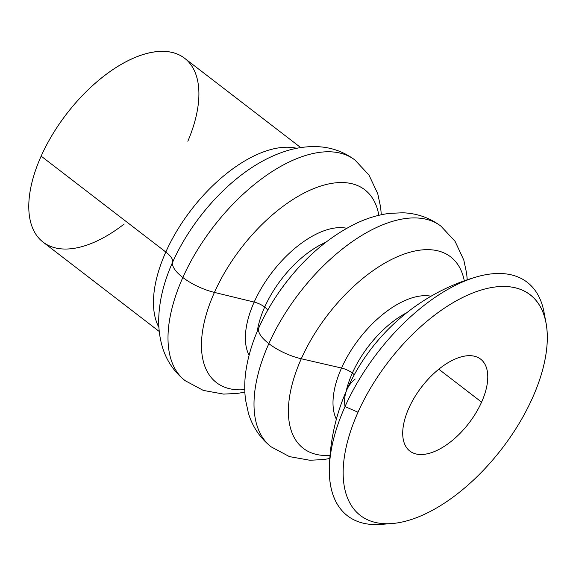 <?xml version="1.0" encoding="UTF-8"?>
<svg xmlns="http://www.w3.org/2000/svg" width="576" height="576" viewBox="0 0 576 576"><rect width="100%" height="100%" fill="white"/><g stroke="black" fill="none" stroke-linecap="round" stroke-linejoin="round"><path stroke-width="0.86" d="M346.09 391.55A73.958 37.98 -52.4 0 1 352.346 373.082A11.599 4.205 24.1 0 0 341.532 368.035A80.1 41.134 127.6 0 0 336.362 419.292A80.1 41.134 -52.4 0 1 341.532 368.035A11.599 4.205 -155.9 0 1 352.346 373.082A73.958 37.98 -52.4 0 1 406.706 312.739A73.958 37.98 127.6 0 0 352.346 373.082A11.599 4.205 -155.9 0 1 354.276 374.818A11.599 4.205 24.1 0 0 352.346 373.082A73.958 37.98 127.6 0 0 346.09 391.55M257.242 331.43A76.572 39.319 -52.4 0 1 264.701 307.058A11.599 4.205 24.1 0 0 254.174 302.083A82.433 42.329 127.6 0 0 249.077 355.284A82.433 42.329 -52.4 0 1 254.174 302.083A11.599 4.205 -155.9 0 1 264.701 307.058A76.572 39.319 -52.4 0 1 325.8 242.294A76.572 39.319 127.6 0 0 264.701 307.058A11.599 4.205 -155.9 0 1 267.696 310.212A11.599 4.205 24.1 0 0 264.701 307.058A76.572 39.319 127.6 0 0 257.242 331.43M244.85 392.134L237.413 393.422L223.603 394.099L203.314 390.413L185.191 380.707A139.212 71.496 -52.4 0 1 182.844 277.495A34.805 12.622 -155.9 0 1 172.627 262.217A125.294 64.346 127.6 0 0 164.398 284.342A125.294 64.346 -52.4 0 1 172.627 262.217A34.805 12.622 24.1 0 0 182.844 277.495A139.212 71.496 -52.4 0 1 354.946 160.013A139.212 71.496 127.6 0 0 182.844 277.495A34.805 12.622 24.1 0 0 214.43 292.414L254.174 302.083A82.433 42.329 -52.4 0 1 346.766 228.283A82.433 42.329 127.6 0 0 254.174 302.083L214.43 292.414A121.63 62.46 -52.4 0 1 308.297 190.973A121.63 62.46 -52.4 0 1 378.842 215.302A121.63 62.46 127.6 0 0 308.297 190.973A121.63 62.46 127.6 0 0 214.43 292.414A34.805 12.622 -155.9 0 1 182.844 277.495A139.212 71.496 127.6 0 0 185.191 380.707C174.031 371.851 166.414 360.54 162.324 346.781C159.293 336.42 158.162 325.555 158.94 314.179C159.581 304.423 161.402 294.48 164.398 284.342M329.782 458.51L323.525 459.562L309.881 460.26L289.447 456.61L271.195 446.868A139.212 71.496 -52.4 0 1 268.848 343.649A34.805 12.622 -155.9 0 1 258.883 327.65A34.805 12.622 -155.9 0 1 259.142 327.161A122.285 62.798 -52.4 0 1 284.422 284.674A122.285 62.798 -52.4 0 1 287.582 280.562A122.285 62.798 127.6 0 0 284.422 284.674C274.097 298.411 265.586 312.739 258.883 327.65A34.805 12.622 24.1 0 0 268.848 343.649A139.212 71.496 -52.4 0 1 440.957 226.166A139.212 71.496 127.6 0 0 268.848 343.649A34.805 12.622 24.1 0 0 301.277 358.769L341.532 368.035A80.1 41.134 -52.4 0 1 431.021 296.222A80.1 41.134 127.6 0 0 341.532 368.035L301.277 358.769A120.787 62.028 -52.4 0 1 393.703 258.408A120.787 62.028 -52.4 0 1 464.306 280.829A120.787 62.028 127.6 0 0 393.703 258.408A120.787 62.028 127.6 0 0 301.277 358.769A34.805 12.622 -155.9 0 1 268.848 343.649A139.212 71.496 127.6 0 0 271.195 446.868C260.122 438.077 252.526 426.859 248.422 413.215L245.563 400.025C244.138 388.858 244.562 377.294 246.838 365.335C249.178 352.894 253.195 340.33 258.883 327.65M256.471 164.635A125.294 64.346 127.6 0 0 172.627 262.217A125.294 64.346 -52.4 0 1 256.471 164.635C265.5 159.142 274.644 154.836 283.91 151.711C294.71 148.039 305.496 146.347 316.289 146.621C330.638 147.038 343.526 151.502 354.946 160.013L368.971 175.039L377.741 193.709L380.635 207.223L381.298 214.74M296.719 148.291A116.014 59.58 127.6 0 0 165.816 252.029A23.206 8.417 -155.9 0 1 172.627 262.217A23.206 8.417 24.1 0 0 165.816 252.029A116.014 59.58 -52.4 0 1 296.719 148.291M300.737 147.586L184.572 58.234A116.014 59.58 127.6 0 0 41.148 156.132L165.816 252.029L41.148 156.132A116.014 59.58 127.6 0 0 43.106 242.15L159.271 331.502M546.048 323.165L544.039 312.314A147.334 75.665 127.6 0 0 458.244 283.932A147.334 75.665 127.6 0 0 345.031 406.577L358.006 412.229A139.212 71.496 -52.4 0 1 464.983 296.345A139.212 71.496 -52.4 0 1 546.048 323.165A139.212 71.496 -52.4 0 1 532.469 397.966A139.212 71.496 -52.4 0 1 391.91 523.555A139.212 71.496 -52.4 0 1 358.006 412.229L345.031 406.577A147.334 75.665 -52.4 0 1 477.288 276.689A147.334 75.665 -52.4 0 1 544.86 317.974M386.59 523.742A147.334 75.665 -52.4 0 1 329.35 469.022C329.868 441.194 335.75 414.684 346.99 389.498A199.541 72.36 24.1 0 0 345.031 406.577A199.541 72.36 -155.9 0 1 346.99 389.498A199.541 72.36 -155.9 0 1 355.19 379.022M287.057 281.225A82.21 42.221 127.6 0 0 284.926 283.99A82.21 42.221 -52.4 0 1 287.057 281.225L287.582 280.562C307.793 254.981 330.566 235.973 355.903 223.538C366.883 218.275 377.95 214.898 389.11 213.408L402.588 212.782C416.83 213.257 429.617 217.714 440.957 226.166L455.054 241.308L463.824 260.122L466.654 273.485L467.244 279.806M438.782 369.209L481.586 402.127A58.003 29.786 127.6 0 0 480.607 359.122A58.003 29.786 127.6 0 0 408.895 408.067A58.003 29.786 127.6 0 0 409.874 451.08A58.003 29.786 127.6 0 0 481.586 402.127L438.782 369.209M330.019 455.407A120.787 62.028 -52.4 0 1 301.277 358.769A120.787 62.028 127.6 0 0 330.019 455.407M244.757 389.621A121.63 62.46 -52.4 0 1 214.43 292.414A121.63 62.46 127.6 0 0 244.757 389.621M329.35 469.022A147.334 75.665 -52.4 0 1 345.031 406.577A147.334 75.665 127.6 0 0 380.909 524.398L391.91 523.555M158.926 327.434A116.014 59.58 -52.4 0 1 165.816 252.029A116.014 59.58 127.6 0 0 158.926 327.434M124.178 224.014A116.014 59.58 -52.4 0 1 42.394 241.582A116.014 59.58 -52.4 0 1 41.148 156.132A116.014 59.58 -52.4 0 1 156.874 51.602A116.014 59.58 -52.4 0 1 187.841 141.25M358.006 412.229A139.212 71.496 127.6 0 0 392.263 523.526A139.212 71.496 127.6 0 0 532.469 397.966A139.212 71.496 127.6 0 0 498.218 286.668A139.212 71.496 127.6 0 0 358.006 412.229M408.895 408.067A58.003 29.786 -52.4 0 1 467.316 355.752A58.003 29.786 -52.4 0 1 481.586 402.127A58.003 29.786 -52.4 0 1 423.166 454.442A58.003 29.786 -52.4 0 1 408.895 408.067M346.99 389.498C370.93 335.398 419.328 292.824 477.288 276.689M284.926 283.99L284.422 284.674"/></g></svg>
